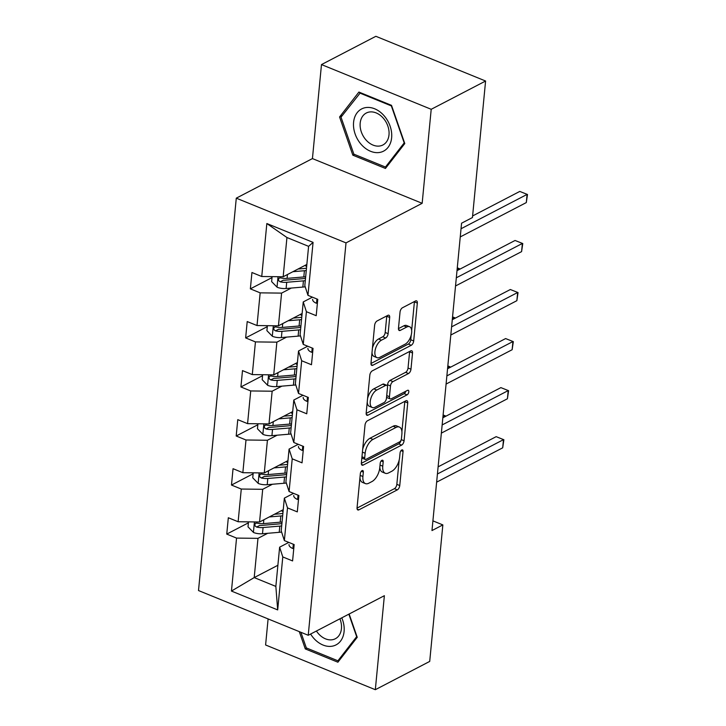 <?xml version="1.0" encoding="UTF-8"?>
<svg xmlns="http://www.w3.org/2000/svg" width="726" height="726" viewBox="0 0 726 726"><rect width="100%" height="100%" fill="white"/><g stroke="black" fill="none" stroke-linecap="round" stroke-linejoin="round"><path stroke-width="1.09" d="M362.056 470.62A2.514 1.27 112.2 0 0 360.341 473.642L357.056 507.746A3.594 1.815 112.2 0 0 357.836 509.961A3.594 1.815 112.2 0 0 358.889 509.852L397.322 489.868A3.594 1.815 112.2 0 0 399.763 485.549L403.048 451.445A2.514 1.27 112.2 0 0 402.503 449.893A2.514 1.27 112.2 0 0 401.768 449.975A2.514 1.27 112.2 0 0 400.062 452.997L399.636 457.407A11.498 5.799 112.2 0 1 391.813 471.238L388.61 472.898A11.498 5.799 112.2 0 1 385.261 473.27A11.498 5.799 112.2 0 1 382.765 466.183L383.192 461.772A2.514 1.27 112.2 0 0 382.647 460.22A2.514 1.27 112.2 0 0 381.912 460.302A2.514 1.27 112.2 0 0 380.197 463.324L379.78 467.735A11.498 5.799 112.2 0 1 371.957 481.556L368.754 483.226A11.498 5.799 112.2 0 1 365.405 483.598A11.498 5.799 112.2 0 1 362.909 476.501L363.336 472.091A2.514 1.27 112.2 0 0 362.782 470.539A2.514 1.27 112.2 0 0 362.056 470.62M389.68 317.453A3.594 1.815 112.2 0 0 388.9 315.238A3.594 1.815 112.2 0 0 387.856 315.356L377.075 320.965A3.594 1.815 112.2 0 0 374.625 325.284L370.986 363.154A3.594 1.815 112.2 0 0 371.757 365.369A3.594 1.815 112.2 0 0 372.81 365.26L411.243 345.277A3.594 1.815 112.2 0 0 413.693 340.957L417.332 303.078A3.594 1.815 112.2 0 0 416.561 300.863A3.594 1.815 112.2 0 0 415.508 300.981L402.485 307.751A3.594 1.815 112.2 0 0 400.035 312.071L398.474 328.279A3.594 1.815 112.2 0 0 399.255 330.493A3.594 1.815 112.2 0 0 400.307 330.384L406.769 327.027A9.61 4.846 112.2 0 1 409.564 326.709A9.61 4.846 112.2 0 1 411.225 335.022A9.61 4.846 112.2 0 1 405.108 344.197L379.807 357.346A9.61 4.846 112.2 0 1 377.003 357.664A9.61 4.846 112.2 0 1 375.342 349.351A9.61 4.846 112.2 0 1 381.459 340.176L385.678 337.98A3.594 1.815 112.2 0 0 388.12 333.661L389.68 317.453L386.758 316.264A3.594 1.815 112.2 0 0 386.776 315.919M422.16 203.307L431.208 109.299L485.594 81.022L375.868 36.3L321.482 64.578L312.434 158.586L236.286 198.162L346.012 242.892L422.16 203.307L312.434 158.586M268.103 618.915L265.598 644.978L375.324 689.7L384.372 595.692L308.232 635.277L346.012 242.892M375.324 689.7L429.71 661.422L442.851 524.907L432.914 520.86M485.594 81.022L472.454 217.546L461.573 223.2L431.979 530.561L442.851 524.907M367.465 420.781A3.594 1.815 112.2 0 0 365.015 425.1L361.366 462.97A3.594 1.815 112.2 0 0 362.147 465.194A3.594 1.815 112.2 0 0 363.2 465.076L401.632 445.092A3.594 1.815 112.2 0 0 404.073 440.773L407.722 402.903A3.594 1.815 112.2 0 0 406.941 400.679A3.594 1.815 112.2 0 0 405.898 400.797L367.465 420.781M366.176 413.067L369.824 375.188A3.594 1.815 112.2 0 1 372.266 370.868L410.707 350.894A3.594 1.815 112.2 0 1 411.751 350.776A3.594 1.815 112.2 0 1 412.531 352.99L410.97 369.198A3.594 1.815 112.2 0 1 408.529 373.518L392.938 381.622A3.594 1.815 112.2 0 0 390.488 385.942L389.454 396.695A3.594 1.815 112.2 0 0 390.234 398.91A3.594 1.815 112.2 0 0 391.287 398.792L407.513 390.352A2.514 1.27 112.2 0 1 408.248 390.27A2.514 1.27 112.2 0 1 408.684 392.448A2.514 1.27 112.2 0 1 407.077 394.853L368 415.163A3.594 1.815 112.2 0 1 366.957 415.281A3.594 1.815 112.2 0 1 366.176 413.067M431.208 109.299L321.482 64.578M307.969 295.346L304.82 285.59L308.595 246.35L313.069 242.375L307.969 295.346L317.77 299.348L316.2 315.692L306.399 311.699L303.25 344.396L313.051 348.389L311.472 364.742L301.671 360.749L298.522 393.447L308.332 397.44L306.753 413.793L296.952 409.791L293.803 442.488L303.604 446.49L302.034 462.834L292.224 458.841L289.084 491.538L298.885 495.531L297.306 511.884L287.505 507.891L284.356 540.589L294.157 544.582L292.587 560.935L282.786 556.933L277.686 609.913L231.449 591.064L236.549 538.093L226.748 534.1L228.327 517.747L238.128 521.74L241.277 489.043L231.476 485.05L233.046 468.697L242.847 472.699L245.996 439.992L236.195 435.999L237.765 419.655L247.575 423.648L250.724 390.951L240.914 386.949L242.493 370.605L252.294 374.598L255.443 341.901L245.642 337.908L247.212 321.554L257.013 325.547L260.162 292.85L250.361 288.857L251.94 272.504L261.741 276.506L266.841 223.535L313.069 242.375M236.286 198.162L198.507 590.547L308.232 635.277M302.134 313.496L278.439 325.811L281.588 293.113L291.308 288.059M281.588 293.113L260.162 292.85M278.439 325.811L257.013 325.547M303.25 344.396L300.092 334.641L303.241 301.934L306.399 311.699M312.425 297.161L303.241 301.934M297.406 362.546L273.72 374.861L276.869 342.164L286.589 337.109M276.869 342.164L255.443 341.901M273.72 374.861L252.294 374.598M298.522 393.447L295.373 383.682L298.522 350.985L301.671 360.749M307.706 346.211L298.522 350.985M292.687 411.588L269.001 423.902L272.15 391.205L281.87 386.15M272.15 391.205L250.724 390.951M269.001 423.902L247.575 423.648M293.803 442.488L290.654 432.732L293.803 400.035L296.952 409.791M302.978 395.262L293.803 400.035M287.959 460.638L264.273 472.953L267.422 440.255L277.141 435.201M267.422 440.255L245.996 439.992M264.273 472.953L242.847 472.699M289.084 491.538L285.926 481.783L289.075 449.085L292.224 458.841M298.259 444.312L289.075 449.085M283.24 509.688L259.554 522.003L262.703 489.306L272.422 484.251M262.703 489.306L241.277 489.043M259.554 522.003L238.128 521.74M284.356 540.589L281.207 530.824L284.356 498.127L287.505 507.891M293.54 493.353L284.356 498.127M277.886 565.273L254.2 577.587L257.975 538.347L267.694 533.301M257.975 538.347L236.549 538.093M231.449 591.064L254.2 577.587L275.853 586.417L279.628 547.177L282.786 556.933M308.595 246.35L286.942 237.52L283.167 276.76L306.853 264.445M288.812 542.404L279.628 547.177M275.853 586.417L277.686 609.913M283.167 276.76L261.741 276.506M266.841 223.535L286.942 237.52M248.401 522.838L226.748 534.1M253.12 473.797L231.476 485.05M257.848 424.746L236.195 435.999M262.567 375.696L240.914 386.949M267.295 326.646L245.642 337.908M272.014 277.604L250.361 288.857M299.284 631.629L305.292 648.917L337.899 662.212L357.237 637.301L349.152 614.005M352.836 155.173L385.442 168.459L404.781 143.548L391.514 105.352L358.907 92.066L339.568 116.977L352.836 155.173L354.37 154.375M359.951 477.735A11.498 5.799 112.2 0 0 362.474 482.409L365.405 483.598M379.807 467.417A11.498 5.799 112.2 0 0 382.339 472.082L385.261 473.27M357.038 508.091L394.399 488.671A3.594 1.815 112.2 0 0 396.841 484.351L399.182 460.057M401.905 431.716L404.799 401.705A3.594 1.815 112.2 0 0 404.818 401.36M361.348 463.324L398.71 443.895A3.594 1.815 112.2 0 0 401.07 440.156M364.697 457.888A2.514 1.27 112.2 0 0 365.242 459.44A2.514 1.27 112.2 0 0 365.977 459.358L399.717 441.816A2.514 1.27 112.2 0 0 401.433 438.794L401.877 434.139A11.498 5.799 112.2 0 0 399.382 427.051A11.498 5.799 112.2 0 0 396.033 427.423L372.973 439.411A11.498 5.799 112.2 0 0 365.151 453.233L364.697 457.888L361.965 456.772M361.875 457.743A2.514 1.27 112.2 0 0 362.319 458.251L365.242 459.44M399.382 427.051L396.46 425.853A11.498 5.799 112.2 0 0 393.102 426.235L396.033 427.423M362.673 449.394A11.498 5.799 112.2 0 1 370.042 438.223L393.102 426.235M387.43 386.214L387.566 384.753A3.594 1.815 112.2 0 1 390.007 380.433L405.598 372.329A3.594 1.815 112.2 0 0 408.039 368.009L409.6 351.801A3.594 1.815 112.2 0 0 409.627 351.448M386.604 396.786A3.594 1.815 112.2 0 0 387.312 397.721L390.234 398.91M366.158 413.412L404.155 393.655A2.514 1.27 112.2 0 0 405.752 391.269M376.758 390.034A9.61 4.846 112.2 0 0 370.641 399.209A9.61 4.846 112.2 0 0 372.311 407.513A9.61 4.846 112.2 0 0 375.106 407.204L384.027 402.567A3.594 1.815 112.2 0 0 386.468 398.247L387.502 387.493A3.594 1.815 112.2 0 0 386.722 385.279A3.594 1.815 112.2 0 0 385.678 385.397L376.758 390.034L373.836 388.837A9.61 4.846 112.2 0 0 367.556 398.701M367.247 401.977A9.61 4.846 112.2 0 0 369.38 406.324L372.311 407.513M386.722 385.279L383.8 384.09A3.594 1.815 112.2 0 0 382.747 384.199L385.678 385.397M373.836 388.837L382.747 384.199M372.429 348.117A9.61 4.846 112.2 0 1 378.536 338.988L382.747 336.791A3.594 1.815 112.2 0 0 385.197 332.472L386.758 316.264M371.984 352.745A9.61 4.846 112.2 0 0 374.081 356.466L377.003 357.664M409.564 326.709L406.642 325.52A9.61 4.846 112.2 0 0 403.837 325.829L406.769 327.027M398.456 328.624L403.837 325.829M411.66 330.43L414.41 301.889A3.594 1.815 112.2 0 0 414.428 301.544M370.959 363.499L408.321 344.079A3.594 1.815 112.2 0 0 410.762 339.759L411.215 335.067M306.826 648.118L305.292 648.917M342.245 115.579L339.568 116.977M248.492 521.867L248.011 526.858L253.555 532.512A9.701 4.274 5.5 0 0 262.494 533.746L279.22 532.321A27.996 12.342 5.5 0 0 281.606 532.058M283.031 511.866A13.358 5.89 -174.5 0 1 281.516 510.587M269.273 516.948L280.799 515.968A27.996 12.342 5.5 0 0 282.65 515.778M274.428 514.271L279.165 513.863A23.241 10.246 5.5 0 0 282.886 513.373M282.06 521.985A27.996 12.342 -174.5 0 1 280.2 522.185L263.465 523.609A9.701 4.274 -174.5 0 1 256.986 523.128L255.588 523.246L254.781 524.716L255.207 526.069L256.614 527.058A9.701 4.274 5.5 0 0 263.084 527.53L279.819 526.105A27.996 12.342 5.5 0 0 281.679 525.914M281.906 523.51A23.241 10.246 -174.5 0 1 278.194 524L261.46 525.424A4.937 2.178 -174.5 0 1 259.745 525.424L256.614 527.058M444.866 416.742L444.965 415.789L442.924 416.851M443.105 414.963L445.356 415.88L445.301 416.515M445.356 415.88L443.105 415.036M293.794 548.348L292.76 548.493A9.701 4.274 -174.5 0 1 289.021 544.627A9.701 4.274 -174.5 0 1 289.03 544.554L289.021 544.627M437.424 473.987L503.481 439.647L502.691 447.824L436.635 482.164M438.114 466.845L496.167 436.662L503.88 439.738L502.691 447.824M496.167 436.662L503.88 439.738M253.22 472.817L252.739 477.808L258.274 483.462A9.701 4.274 5.5 0 0 267.213 484.696L283.948 483.271A27.996 12.342 5.5 0 0 286.325 483.008M287.75 462.825A13.358 5.89 -174.5 0 1 286.235 461.536M273.992 467.898L285.518 466.918A27.996 12.342 5.5 0 0 287.378 466.727M279.147 465.221L283.893 464.822A23.241 10.246 5.5 0 0 287.605 464.331M286.779 472.944A27.996 12.342 -174.5 0 1 284.919 473.134L268.193 474.559A9.701 4.274 -174.5 0 1 261.714 474.078L260.307 474.196L259.509 475.666L259.926 477.018L261.333 478.007A9.701 4.274 5.5 0 0 267.812 478.479L284.547 477.055A27.996 12.342 5.5 0 0 286.398 476.864M286.634 474.468A23.241 10.246 -174.5 0 1 282.913 474.958L266.179 476.374A4.937 2.178 -174.5 0 1 264.464 476.374L261.333 478.007M449.594 367.692L449.684 366.748L447.652 367.801M447.833 365.913L450.084 366.83L450.02 367.474M450.084 366.83L447.824 365.986M257.939 423.775L257.458 428.757L262.993 434.411A9.701 4.274 5.5 0 0 271.932 435.645L288.667 434.221A27.996 12.342 5.5 0 0 291.044 433.966M292.478 413.775A13.358 5.89 -174.5 0 1 290.963 412.486M278.72 418.857L290.246 417.877A27.996 12.342 5.5 0 0 292.097 417.677M283.875 416.17L288.612 415.771A23.241 10.246 5.5 0 0 292.333 415.281M291.498 423.893A27.996 12.342 -174.5 0 1 289.647 424.084L272.912 425.509A9.701 4.274 -174.5 0 1 266.433 425.037L265.035 425.155L264.228 426.625L264.654 427.968L266.061 428.957A9.701 4.274 5.5 0 0 272.531 429.429L289.266 428.013A27.996 12.342 5.5 0 0 291.126 427.814M291.353 425.418A23.241 10.246 -174.5 0 1 287.641 425.908L270.907 427.333A4.937 2.178 -174.5 0 1 269.192 427.333L266.061 428.957M454.313 318.641L454.403 317.698L452.371 318.75M452.552 316.872L454.803 317.788L454.739 318.424M454.803 317.788L452.543 316.935M298.522 499.297L297.488 499.443A9.701 4.274 -174.5 0 1 293.74 495.577A9.701 4.274 -174.5 0 1 293.749 495.513L293.74 495.577M442.152 424.937L508.2 390.597L507.42 398.774L441.363 433.113M442.833 417.795L500.886 387.62L508.599 390.688L507.42 398.774M500.886 387.62L508.599 390.688M303.241 450.247L302.207 450.401A9.701 4.274 -174.5 0 1 298.459 446.535A9.701 4.274 -174.5 0 1 298.468 446.463L298.459 446.535M446.871 375.896L512.928 341.547L512.139 349.723L446.082 384.063M447.561 368.754L505.614 338.57L513.327 341.637L512.139 349.723M505.614 338.57L513.327 341.637M310.601 634.043A23.786 17.66 -117.5 0 0 313.786 638.317A23.786 17.66 -117.5 0 0 337.744 643.835A23.786 17.66 -117.5 0 0 341.774 617.835M316.418 631.021A18.014 13.367 -117.5 0 0 318.505 633.753A18.014 13.367 -117.5 0 0 335.358 638.735A18.014 13.367 -117.5 0 0 339.922 618.797M348.843 614.16L356.657 636.666L337.917 660.796L306.327 647.919L300.9 632.282M339.723 659.861L337.917 660.796M361.33 144.565A23.786 17.66 -117.5 0 0 388.056 147.378A23.786 17.66 -117.5 0 0 383.891 115.507A23.786 17.66 -117.5 0 0 357.165 112.693A23.786 17.66 -117.5 0 0 361.33 144.565M366.049 140.009A18.014 13.367 -117.5 0 0 382.901 144.982A18.014 13.367 -117.5 0 0 383.137 118.002A18.014 13.367 -117.5 0 0 366.285 113.029A18.014 13.367 -117.5 0 0 366.049 140.009M359.76 93.028L391.35 105.905L404.2 142.913L385.461 167.044L353.871 154.175L341.02 117.158L360.423 92.683M387.267 166.109L385.461 167.044M262.658 374.725L262.186 379.716L267.722 385.37A9.701 4.274 5.5 0 0 276.66 386.595L293.395 385.17A27.996 12.342 5.5 0 0 295.772 384.916M297.197 364.724A13.358 5.89 -174.5 0 1 295.682 363.445M283.439 369.806L294.965 368.826A27.996 12.342 5.5 0 0 296.825 368.636M288.594 367.129L293.34 366.721A23.241 10.246 5.5 0 0 297.052 366.231M296.226 374.843A27.996 12.342 -174.5 0 1 294.366 375.033L277.631 376.458A9.701 4.274 -174.5 0 1 271.161 375.986L269.754 376.104L268.956 377.574L269.373 378.927L270.78 379.907A9.701 4.274 5.5 0 0 277.259 380.388L293.994 378.963A27.996 12.342 5.5 0 0 295.845 378.772M296.081 376.367A23.241 10.246 -174.5 0 1 292.36 376.858L275.626 378.282A4.937 2.178 -174.5 0 1 273.911 378.282L270.78 379.907M459.041 269.6L459.131 268.647L457.099 269.709M457.28 267.821L459.531 268.738L459.467 269.373M459.531 268.738L457.271 267.894M307.969 401.197L306.926 401.351A9.701 4.274 -174.5 0 1 303.187 397.485A9.701 4.274 -174.5 0 1 303.196 397.412L303.187 397.485M451.59 326.845L517.647 292.505L516.867 300.682L450.81 335.022M452.28 319.703L510.333 289.52L518.046 292.587L516.867 300.682M510.333 289.52L518.046 292.587M267.386 325.675L266.905 330.666L272.441 336.32A9.701 4.274 5.5 0 0 281.379 337.554L298.114 336.129A27.996 12.342 5.5 0 0 300.491 335.866M301.925 315.683A13.358 5.89 -174.5 0 1 300.41 314.394M288.168 320.756L299.693 319.776A27.996 12.342 5.5 0 0 301.544 319.585M293.322 318.079L298.059 317.67A23.241 10.246 5.5 0 0 301.78 317.189M300.945 325.802A27.996 12.342 -174.5 0 1 299.094 325.992L282.36 327.417A9.701 4.274 -174.5 0 1 275.88 326.936L274.482 327.054L273.675 328.524L274.092 329.876L275.508 330.865A9.701 4.274 5.5 0 0 281.978 331.337L298.713 329.913A27.996 12.342 5.5 0 0 300.573 329.722M300.8 327.326A23.241 10.246 -174.5 0 1 297.079 327.807L280.354 329.232A4.937 2.178 -174.5 0 1 278.63 329.232L275.508 330.865M312.688 352.155L311.654 352.301A9.701 4.274 -174.5 0 1 307.906 348.435A9.701 4.274 -174.5 0 1 307.915 348.362L307.906 348.435M456.318 277.795L522.375 243.455L521.586 251.632L455.529 285.971M457.008 270.653L515.061 240.469L522.774 243.546L521.586 251.632M515.061 240.469L522.774 243.546M272.105 276.633L271.624 281.615L277.169 287.269A9.701 4.274 5.5 0 0 286.108 288.503L302.833 287.079A27.996 12.342 5.5 0 0 305.219 286.815M306.644 266.633A13.358 5.89 -174.5 0 1 305.129 265.344M292.887 271.705L304.412 270.725A27.996 12.342 5.5 0 0 306.272 270.535M298.041 269.028L302.778 268.629A23.241 10.246 5.5 0 0 306.499 268.139M305.673 276.751A27.996 12.342 -174.5 0 1 303.813 276.942L287.079 278.367A9.701 4.274 -174.5 0 1 280.608 277.895L279.201 278.013L278.394 279.474L278.82 280.826L280.227 281.815A9.701 4.274 5.5 0 0 286.706 282.287L303.432 280.862A27.996 12.342 5.5 0 0 305.292 280.672M305.519 278.276A23.241 10.246 -174.5 0 1 301.807 278.766L285.073 280.191A4.937 2.178 -174.5 0 1 283.358 280.191L280.227 281.815M317.407 303.105L316.373 303.25A9.701 4.274 -174.5 0 1 312.634 299.384A9.701 4.274 -174.5 0 1 312.643 299.321L312.634 299.384M461.037 228.744L527.094 194.405L526.305 202.581L460.257 236.921M472.608 215.949L519.78 191.428L527.493 194.495L526.305 202.581M519.78 191.428L527.493 194.495M360.178 475.394L362.909 476.501M381.168 460.946L383.192 461.772M380.034 465.067L382.765 466.183M401.033 450.619L403.048 451.445M396.841 484.351L399.763 485.549M394.399 488.671L397.322 489.868M357.174 509.153L358.889 509.852M361.312 471.265L363.336 472.091M404.799 401.705L407.722 402.903M401.26 439.62L404.073 440.773M398.71 443.895L401.632 445.092M361.484 464.377L363.2 465.076M370.042 438.223L372.973 439.411M362.419 452.126L365.151 453.233M409.6 351.801L412.531 352.99M408.039 368.009L410.97 369.198M405.598 372.329L408.529 373.518M390.007 380.433L392.938 381.622M387.566 384.753L390.488 385.942M386.722 395.579L389.454 396.695M404.155 393.655L407.077 394.853M366.285 414.464L368 415.163M385.197 332.472L388.12 333.661M382.747 336.791L385.678 337.98M378.536 338.988L381.459 340.176M398.592 329.686L400.307 330.384M414.41 301.889L417.332 303.078M410.762 339.759L413.693 340.957M408.321 344.079L411.243 345.277M371.095 364.561L372.81 365.26M254.418 521.94L253.41 532.367M279.819 526.105L279.22 532.321M280.799 515.968L280.2 522.185M263.084 527.53L262.494 533.746M263.837 519.78L263.465 523.609M292.914 548.475L293.322 544.237M259.137 472.889L258.138 483.325M284.547 477.055L283.948 483.271M285.518 466.918L284.919 473.134M267.812 478.479L267.213 484.696M268.556 470.729L268.193 474.559M263.865 423.848L262.857 434.275M289.266 428.013L288.667 434.221M290.246 417.877L289.647 424.084M272.531 429.429L271.932 435.645M273.285 421.679L272.912 425.509M297.633 499.424L298.041 495.196M302.361 450.374L302.769 446.145M268.584 374.798L267.576 385.225M293.994 378.963L293.395 385.17M294.965 368.826L294.366 375.033M277.259 380.388L276.66 386.595M278.004 372.629L277.631 376.458M307.08 401.324L307.488 397.095M273.312 325.747L272.304 336.174M298.713 329.913L298.114 336.129M299.693 319.776L299.094 325.992M281.978 331.337L281.379 337.554M282.723 323.587L282.36 327.417M311.808 352.282L312.216 348.053M278.031 276.697L277.023 287.133M303.432 280.862L302.833 287.079M304.412 270.725L303.813 276.942M286.706 282.287L286.108 288.503M287.451 274.537L287.079 278.367M316.527 303.232L316.935 299.003"/></g></svg>
